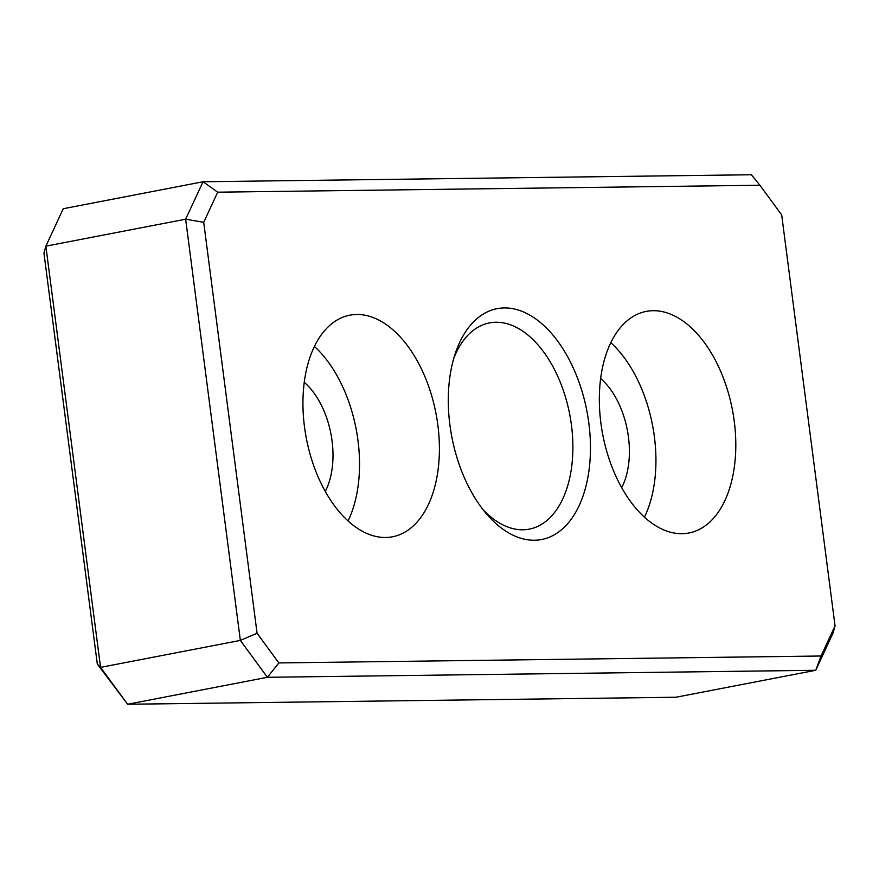 <?xml version="1.0" encoding="UTF-8"?>
<svg xmlns="http://www.w3.org/2000/svg" width="879" height="879" viewBox="0 0 879 879"><rect width="100%" height="100%" fill="white"/><g stroke="black" fill="none" stroke-linecap="round" stroke-linejoin="round"><path stroke-width="1.32" d="M453.729 358.489A105.019 61.431 -100.9 0 1 489.504 322.901A105.019 61.431 -100.9 0 1 569.713 414.383A105.019 61.431 -100.9 0 1 529.279 529.136A105.019 61.431 -100.9 0 1 482.846 509.402M449.905 424.975A117.555 68.76 79.1 0 0 486.109 513.435A117.555 68.76 79.1 0 0 582.645 497.107A117.555 68.76 79.1 0 0 550.946 332.778A117.555 68.76 79.1 0 0 455.256 353.534A117.555 68.76 79.1 0 0 449.905 424.975M821.041 656.009L278.852 662.931L257.075 633.254L203.708 222.31L217.706 192.182L759.906 185.249L781.684 214.926L835.05 625.87L821.041 656.009L815.734 670.281L675.951 697.245L127.62 704.255L97.316 664.074L100.558 667.37L45.862 246.164L43.95 253.13L97.316 664.074M600.884 423.052A112.842 66.002 -100.9 0 1 646.208 311.408A112.842 66.002 -100.9 0 1 732.383 409.691A112.842 66.002 -100.9 0 1 688.949 532.993A112.842 66.002 -100.9 0 1 600.884 423.052M304.486 426.842A112.842 66.002 -100.9 0 1 349.809 315.187A112.842 66.002 -100.9 0 1 435.984 413.482A112.842 66.002 -100.9 0 1 392.55 536.783A112.842 66.002 -100.9 0 1 304.486 426.842M278.852 662.931L267.403 677.291L127.62 704.255L100.558 667.37L240.352 640.406L257.075 633.254M203.708 222.31L185.645 219.201L45.862 246.164L63.266 208.719L203.049 181.755L217.706 192.182M759.906 185.249L751.38 174.745L203.049 181.755L185.645 219.201L240.352 640.406L267.403 677.291L815.734 670.281L833.138 632.836L835.05 625.87M644.472 517.16A112.842 66.002 79.1 0 0 610.806 342.645M621.684 487.625A68.958 40.335 79.1 0 0 628.452 437.083A68.958 40.335 79.1 0 0 600.643 378.53M348.073 520.95A112.842 66.002 79.1 0 0 314.407 346.436M325.285 491.416A68.958 40.335 79.1 0 0 332.053 440.873A68.958 40.335 79.1 0 0 304.244 382.321"/></g></svg>
